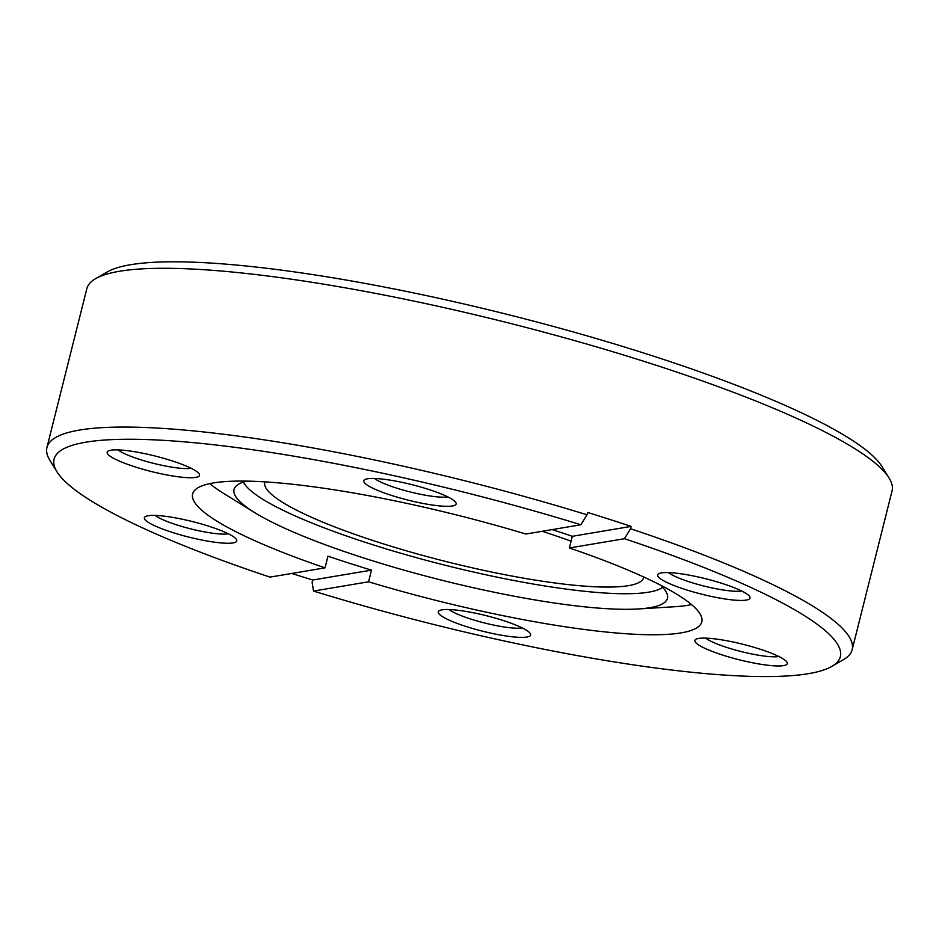 <?xml version="1.0" encoding="UTF-8"?>
<svg xmlns="http://www.w3.org/2000/svg" width="939" height="939" viewBox="0 0 939 939"><rect width="100%" height="100%" fill="white"/><g stroke="black" fill="none" stroke-linecap="round" stroke-linejoin="round"><path stroke-width="1.41" d="M783.537 665.622A47.619 7.97 14.1 0 1 726.997 656.42A47.619 7.97 14.1 0 1 695.905 639.283A47.619 7.97 14.1 0 1 698.639 638.438A47.619 7.97 14.1 0 1 747.491 645.469A47.619 7.97 14.1 0 1 786.929 662.148A47.619 7.97 14.1 0 1 783.537 665.622M705.67 638.121A40.295 6.749 -165.9 0 0 741.059 651.537A40.295 6.749 -165.9 0 0 778.76 656.525A40.295 6.749 -165.9 0 0 778.865 656.514M526.908 637.041A47.619 7.97 14.1 0 1 470.369 627.827A47.619 7.97 14.1 0 1 439.276 610.702A47.619 7.97 14.1 0 1 442.011 609.845A47.619 7.97 14.1 0 1 490.874 616.876A47.619 7.97 14.1 0 1 530.3 633.567A47.619 7.97 14.1 0 1 526.908 637.041M449.042 609.54A40.295 6.749 -165.9 0 0 484.442 622.944A40.295 6.749 -165.9 0 0 522.143 627.945A40.295 6.749 -165.9 0 0 522.248 627.921M233.036 542.918A47.619 7.97 14.1 0 1 176.497 533.716A47.619 7.97 14.1 0 1 145.404 516.579A47.619 7.97 14.1 0 1 148.139 515.734A47.619 7.97 14.1 0 1 197.002 522.753A47.619 7.97 14.1 0 1 236.428 539.444A47.619 7.97 14.1 0 1 233.036 542.918M155.17 515.417A40.295 6.749 -165.9 0 0 190.57 528.833A40.295 6.749 -165.9 0 0 228.271 533.822A40.295 6.749 -165.9 0 0 228.377 533.81M195.793 477.388A47.619 7.97 14.1 0 1 139.254 468.185A47.619 7.97 14.1 0 1 108.161 451.049A47.619 7.97 14.1 0 1 110.896 450.204A47.619 7.97 14.1 0 1 159.759 457.234A47.619 7.97 14.1 0 1 199.185 473.913A47.619 7.97 14.1 0 1 195.793 477.388M117.927 449.887A40.295 6.749 -165.9 0 0 153.327 463.303A40.295 6.749 -165.9 0 0 191.016 468.291A40.295 6.749 -165.9 0 0 191.133 468.279M452.41 505.98A47.619 7.97 14.1 0 1 395.871 496.766A47.619 7.97 14.1 0 1 364.79 479.641A47.619 7.97 14.1 0 1 367.513 478.796A47.619 7.97 14.1 0 1 416.376 485.815A47.619 7.97 14.1 0 1 455.802 502.506A47.619 7.97 14.1 0 1 452.41 505.98M374.544 478.479A40.295 6.749 -165.9 0 0 409.944 491.883A40.295 6.749 -165.9 0 0 447.645 496.884A40.295 6.749 -165.9 0 0 447.75 496.86M746.282 600.091A47.619 7.97 14.1 0 1 689.742 590.889A47.619 7.97 14.1 0 1 658.65 573.752A47.619 7.97 14.1 0 1 661.385 572.907A47.619 7.97 14.1 0 1 710.248 579.938A47.619 7.97 14.1 0 1 749.674 596.617A47.619 7.97 14.1 0 1 746.282 600.091M668.415 572.59A40.295 6.749 -165.9 0 0 703.816 586.006A40.295 6.749 -165.9 0 0 741.517 590.995A40.295 6.749 -165.9 0 0 741.622 590.983M95.543 278.707L107.163 271.981A405.355 67.843 14.1 0 1 130.439 264.739A405.355 67.843 14.1 0 1 546.381 324.554A405.355 67.843 14.1 0 1 882.026 466.613L889.08 478.021A415.12 69.474 -165.9 0 0 545.348 332.547A415.12 69.474 -165.9 0 0 119.382 271.289A415.12 69.474 -165.9 0 0 95.543 278.707A415.12 69.474 -165.9 0 0 86.834 288.672L46.95 447.445A415.12 69.474 14.1 0 1 79.498 430.062A415.12 69.474 14.1 0 1 587.004 514.795L587.591 512.459A415.12 69.474 14.1 0 1 631.125 526.403L630.55 528.739A415.12 69.474 14.1 0 1 852.166 649.706A415.12 69.474 14.1 0 1 843.457 659.671L831.837 666.397A405.355 67.843 -165.9 0 0 624.435 538.704L569.398 547.977A262.497 43.933 -165.9 0 1 701.809 621.864A262.497 43.933 -165.9 0 1 681.221 632.863A262.497 43.933 -165.9 0 1 368.558 581.793L313.52 591.065A405.355 67.843 -165.9 0 0 831.837 666.397M852.166 649.706L892.05 490.933A415.12 69.474 -165.9 0 0 889.08 478.021M325.023 567.849A262.497 43.933 -165.9 0 1 192.624 493.961A262.497 43.933 -165.9 0 1 213.212 482.975A262.497 43.933 -165.9 0 1 525.863 534.033L580.901 524.76A405.355 67.843 -165.9 0 0 85.86 442.187A405.355 67.843 -165.9 0 0 56.974 471.765A405.355 67.843 -165.9 0 0 269.986 577.121L325.023 567.849L327.957 556.181A262.497 43.933 -165.9 0 0 371.492 570.126L368.558 581.793M56.974 471.765L49.92 460.356A415.12 69.474 14.1 0 1 46.95 447.445M246.687 481.12A223.435 37.396 -165.9 0 0 235.008 487.341A223.435 37.396 -165.9 0 0 254.798 512.671A223.435 37.396 -165.9 0 0 441.623 580.173A223.435 37.396 -165.9 0 0 638.168 608.965A223.435 37.396 -165.9 0 0 649.905 607.697A223.435 37.396 -165.9 0 0 667.582 595.995A223.435 37.396 -165.9 0 0 660.234 584.997M243.471 482.047A218.094 36.504 -165.9 0 0 421.235 558.987A218.094 36.504 -165.9 0 0 648.673 592.169A218.094 36.504 -165.9 0 0 662.629 587.333M571.1 541.193A223.435 37.396 -165.9 0 0 542.226 531.274M638.168 608.965L674.355 606.747A262.497 43.933 -165.9 0 0 688.158 605.256A262.497 43.933 -165.9 0 0 691.538 604.61M209.82 483.608A262.497 43.933 -165.9 0 0 223.952 493.621L254.798 512.671M264.915 481.86A195.347 32.701 -165.9 0 0 264.786 482.306A195.347 32.701 -165.9 0 0 412.045 552.449A195.347 32.701 -165.9 0 0 628.402 585.666A195.347 32.701 -165.9 0 0 643.72 577.485A195.347 32.701 -165.9 0 0 643.814 577.027M313.52 591.065L312.112 582.356L312.699 580.02A415.12 69.474 14.1 0 1 291.771 573.447M569.398 547.977L572.332 536.298A262.497 43.933 -165.9 0 0 552.109 529.608M624.435 538.704L630.55 528.739M580.901 524.76L587.004 514.795M572.332 536.298L631.125 526.403M312.699 580.02L371.492 570.126"/></g></svg>
